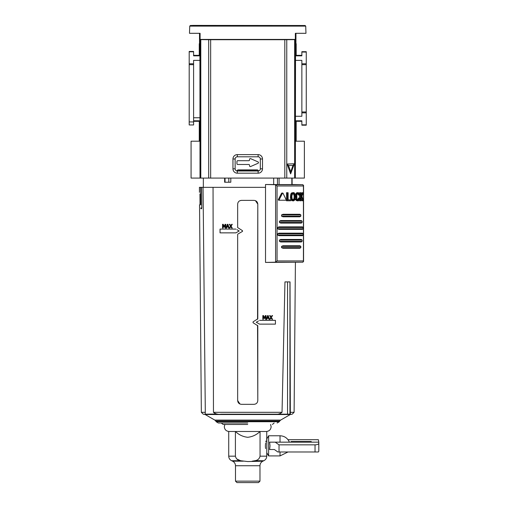 <?xml version="1.0" encoding="UTF-8"?>
<svg xmlns="http://www.w3.org/2000/svg" width="508" height="508" viewBox="0 0 508 508"><rect width="100%" height="100%" fill="white"/><g stroke="black" fill="none" stroke-linecap="round" stroke-linejoin="round"><path stroke-width="0.76" d="M237.02 170.98A1.257 1.257 0 0 1 238.265 169.894L237.014 171.044M258.483 162.592A0.756 0.756 0 0 1 258.032 163.284L250.596 166.535A0.756 0.756 0 0 1 249.542 165.843L249.542 165.233A0.756 0.756 0 0 0 248.787 164.484L237.706 164.484A0.756 0.756 0 0 1 236.95 163.728L236.95 161.461A0.756 0.756 0 0 1 237.706 160.706L248.787 160.706A0.756 0.756 0 0 0 249.542 159.95L249.542 159.341A0.756 0.756 0 0 1 250.596 158.648L258.032 161.9A0.756 0.756 0 0 1 258.483 162.592M295.231 178.079L304.375 178.079L304.375 141.192L295.478 141.192M199.968 141.192L191.078 141.192L191.078 178.079L200.012 178.079L199.904 39.453L200.444 39.63L200.444 178.079L200.012 178.079M238.265 169.894L257.188 169.894A1.257 1.257 0 0 1 258.432 170.98M258.439 171.044L257.188 169.894M199.904 44.291L199.511 43.504L199.263 43.752L199.263 55.334L193.592 55.334M295.497 55.683L296.196 55.334L296.196 43.752L295.815 43.752M296.196 43.752L295.548 44.399M199.904 44.399L199.263 43.752M193.592 121.304L199.263 121.304L199.263 141.192M296.196 141.192L296.196 121.304L295.485 120.948M199.942 55.677L199.263 55.334M199.263 121.304L199.962 120.948M301.86 121.304L296.196 121.304M296.196 55.334L301.86 55.334M301.86 124.835L306.267 124.835L306.267 125.203L301.86 125.203L301.86 120.802L295.485 120.802M306.267 124.835L306.267 112.859L301.86 112.859L301.86 116.269L295.485 116.269M301.86 63.779L306.267 63.779L306.267 111.97L301.86 111.97L301.86 60.369L295.491 60.369M306.267 63.779L306.267 52.057L301.86 52.057L301.86 55.836L295.497 55.836M199.942 55.836L193.592 55.836L193.592 51.435L189.192 51.435L189.192 51.803L193.592 51.803M199.942 60.369L193.592 60.369L193.592 63.779L189.192 63.779L189.192 51.803M193.592 63.779L193.592 124.955L189.192 124.955L189.192 64.668L193.592 64.668M189.192 63.779L189.192 64.668M301.86 52.057L301.86 51.683L306.267 51.683L306.267 52.057M306.267 111.97L306.267 112.859M301.86 111.97L301.86 112.859M301.86 125.203L306.267 125.203M189.738 26.118L189.484 33.306L200.095 33.306L200.101 39.427L295.351 39.427L295.358 33.306L305.968 33.306L305.721 26.118L189.738 26.118L190.341 25.508L193.459 25.4L305.111 25.508L190.341 25.508M210.655 39.719L284.804 39.719L284.804 178.079L210.655 178.079L210.655 39.719L200.444 39.63M295.008 39.63L295.548 39.453L295.351 178.079L295.008 178.079L295.008 39.63L284.804 39.719M199.511 43.504L199.511 33.306M295.548 44.291L295.942 43.504L295.942 33.306M284.804 178.079L295.008 178.079M287.115 164.02L294.348 163.766L290.633 173.876L287.115 164.02L288.519 165.487L292.957 165.487L290.741 171.78L290.633 173.876M237.331 154.623A4.369 4.369 0 0 0 232.956 158.991L232.956 168.815A4.369 4.369 0 0 0 237.331 173.184L258.127 173.184A4.369 4.369 0 0 0 262.496 168.815L262.496 158.991A4.369 4.369 0 0 0 258.127 154.623L237.331 154.623L237.331 156.801A2.191 2.191 0 0 0 235.141 158.991L232.956 158.991M200.444 178.079L210.655 178.079M294.348 163.766L292.957 165.487M290.741 171.78L288.519 165.487M232.956 168.815L235.141 168.815L235.141 158.991M237.331 156.801L258.127 156.801L258.127 154.623M262.496 158.991L260.318 158.991A2.191 2.191 0 0 0 258.127 156.801M260.318 158.991L260.318 168.815L262.496 168.815M258.127 173.184L258.127 170.999A2.191 2.191 0 0 0 260.318 168.815M258.127 170.999L237.331 170.999L237.331 173.184M235.141 168.815A2.191 2.191 0 0 0 237.331 170.999M256.54 169.894L256.54 170.999M238.912 170.999L238.912 170.555L256.54 170.555M238.912 169.894L238.912 170.555M265.519 187.338L213.049 187.338L213.462 412.312C215.519 413.982 218.065 414.611 221.107 414.185L274.352 414.185C277.393 414.604 279.959 413.982 282.035 412.312L284.963 281.902L290.024 281.902L290.335 414.185C292.837 414.185 292.837 414.185 290.335 414.185L289.941 414.185L289.941 281.902M247.726 422.999L218.338 422.999L247.726 422.999M247.726 424.466L223.05 424.466L247.726 424.466M213.049 187.338L203.054 187.338L205.308 412.312L201.346 412.312L199.536 204.915L199.949 204.756M199.873 204.915L200.025 203.657L199.873 204.915M200.025 203.657L199.942 193.973M199.447 192.329L199.434 187.338M200.743 204.915L200.584 187.338L199.384 187.338L200.584 187.338L200.616 191.071M200.768 207.982L200.952 208.737L200.768 207.982L201.79 207.982L201.568 208.737L200.952 208.737M242.614 231.026L242.367 231.464L242.367 230.588L237.655 227.578L237.655 204.159C237.89 201.854 239.147 200.596 241.433 200.387L239.992 200.673M237.909 234.036L242.367 231.464M241.433 200.387L254.019 200.387C256.311 200.603 257.569 201.86 257.797 204.159L257.797 318.834L253.067 321.856L253.067 322.732L257.797 325.755L257.797 400.545C257.562 402.85 256.305 404.114 254.019 404.324L241.433 404.324C239.147 404.108 237.884 402.85 237.655 400.545L237.655 366.674M237.655 335.039L237.655 234.467L237.655 400.545L239.992 404.038M269.583 319.348L270.783 317.456L269.621 315.576L270.783 317.456L269.583 319.348L270.123 319.348L271.062 317.843L271.977 319.348L271.062 317.843M271.094 317.049L272.009 315.576L271.094 317.049L270.192 315.576L269.621 315.576M271.888 316.624L272.555 315.576L272.009 315.576M264.458 317.678L265.373 315.576L264.458 317.678L263.519 315.576L262.833 315.576L262.833 319.348L263.303 319.348L263.303 316.097L263.303 319.348M266.071 315.576L266.071 319.348L266.071 315.576L265.373 315.576M264.433 318.656L263.303 316.097L264.433 318.656L265.57 316.097L265.57 319.348L266.071 319.348M226.886 227.038L226.543 228.092L226.886 227.038L228.327 227.038L228.67 228.092L229.178 228.092L227.927 224.32L229.178 228.092M230.778 226.574L229.838 228.079L230.778 226.574L231.692 228.079L232.27 228.079L231.089 226.162L232.27 228.079M229.908 224.307L230.81 225.781L229.908 224.307L229.337 224.307L230.499 226.187L229.299 228.079L229.838 228.079M232.27 224.307L231.089 226.162L232.27 224.307L231.724 224.307L230.81 225.781M237.655 227.578L237.655 204.159M222.548 228.079L222.548 224.307L222.548 228.079L223.018 228.079L223.018 224.828L224.149 227.381L224.822 225.863M223.234 224.307L224.174 226.409L225.088 224.307L224.174 226.409L223.234 224.307L222.548 224.307M225.285 228.079L225.285 224.828L225.285 228.079L225.787 228.079L225.787 224.307L225.088 224.307M223.463 225.838L223.018 224.828M220.034 232.861L220.034 229.089L220.034 232.861L235.922 232.861L239.192 230.975L236.982 229.699M258.477 320.967L256.267 322.243L259.537 324.129L275.425 324.129L275.425 320.358L275.425 324.129M266.319 319.361L267.595 315.589L266.319 319.361L266.827 319.361L267.17 318.306L268.611 318.306L268.954 319.361L269.462 319.361L268.211 315.589L267.595 315.589M271.977 319.348L272.555 319.348L271.374 317.43M227.927 224.32L227.311 224.32L226.035 228.092L226.543 228.092M290.125 412.312L294.107 412.312L292.214 414.185L290.297 414.522L205.162 414.522L203.238 414.185L201.346 412.312M287.553 281.902L287.553 414.185L274.352 414.185M205.308 412.312L205.118 414.185L217.056 414.014M203.054 187.338L201.606 187.338L201.79 207.982M257.543 325.317L257.797 400.545M255.461 200.673L257.797 204.159L257.543 319.272M235.922 229.089L220.034 229.089M275.425 320.358L259.537 320.358M227.603 224.834L228.187 226.612L227.025 226.612L227.603 224.834L227.025 226.612M203.149 187.338L201.606 187.338M216.052 413.861L215.119 413.633M205.118 414.185C202.616 414.185 202.616 414.185 205.118 414.185M287.553 414.185L289.941 414.185M230.803 178.079L230.803 182.232L228.81 182.232L228.81 178.079M225.044 178.079L225.044 182.232L224.625 182.232L224.625 178.079M253.067 322.732L253.067 321.856M267.887 316.103L268.472 317.881L267.31 317.881L267.887 316.103L268.472 317.881M203.181 187.338L200.584 187.338M225.044 182.232L228.81 182.232M247.726 461.556L262.865 461.181C261.023 462.147 260.058 463.664 259.975 465.741L235.483 465.741C235.394 463.664 234.429 462.147 232.594 461.181L243.313 461.181L240.64 460.718L247.726 461.556M235.407 431.489C238.906 434.842 243.008 436.772 247.726 437.293C252.425 436.778 256.534 434.848 260.045 431.489L228.721 431.489L228.721 456.165L235.407 456.165L235.407 431.489M266.738 438.791L266.738 431.489L260.045 431.489L260.045 456.165L266.738 456.165L266.878 438.791L266.535 439.356M265.589 443.128L265.379 445.84C266.865 436.747 266.865 436.747 265.379 445.84L265.417 447.027M266.071 440.855L265.811 441.916M266.878 452.888L268.624 455.911L268.624 435.769L266.878 438.791M270.015 445.84L269.615 442.157L275.209 442.157L279.032 444.849L279.032 451.98L277.87 451.98L274.377 449.523L269.615 449.523L270.015 445.84M259.975 481.14L258.509 482.6L236.944 482.6L235.483 481.14L259.975 481.14L259.975 465.741M265.43 447.154L265.589 448.564M265.379 445.84C266.865 454.933 266.865 454.933 265.379 445.84M260.045 456.165C259.417 458.832 257.67 460.35 254.819 460.718L252.146 461.181M235.407 456.165C236.023 458.826 237.769 460.343 240.64 460.718L236.83 459.016M269.615 449.523L274.377 449.523M288.017 439.706L318.376 439.706L318.808 442.157L275.209 442.157M318.808 442.157L318.808 443.313C318.573 444.24 317.31 444.748 315.036 444.849L279.032 444.849M315.036 444.849L315.036 451.98L279.032 451.98M315.036 451.98L318.376 451.98L318.808 451.263L318.808 443.313M301.18 442.157L301.18 441.522L291.109 441.522L291.109 442.157M311.252 442.157L311.252 441.522L301.18 441.522M281.565 193.243L282.473 193.243L279.197 199.669L279.495 200.235L278.568 200.235L278.27 199.669L281.565 193.243L282.124 193.243M291.274 197.828L291.865 193.707L293.478 192.57L294.38 192.9L295.58 195.669L295.04 199.79L293.478 200.927L292.557 200.596L291.274 197.828L290.386 197.828L290.976 193.707L291.668 192.9L293.478 192.57M297.256 200.095L297.929 199.771L298.602 198.012L299.961 198.241L299.536 199.79L298.152 200.927L296.437 200.596L295.821 199.79L296.71 199.79L296.183 195.669L297.332 192.9L298.152 192.57L299.536 193.707L299.536 192.716L300.965 192.716L300.965 196.742L302.787 192.716L303.371 192.716L301.892 196.158L303.371 200.774L302.819 200.774L301.549 196.901L300.965 198.171L300.965 200.774L300.438 200.774L300.438 192.716M299.504 198.012L298.825 199.771L298.152 200.095L296.964 198.939L296.767 195.339L297.459 193.726L298.152 193.402L298.825 193.726L299.422 195.04L298.526 195.04L297.929 193.726L297.256 193.402M293.472 193.402L294.773 194.558L295.097 196.748L294.773 198.939L293.478 200.095L292.151 198.939L291.802 196.666L292.151 194.558L293.491 193.402M277.47 178.079L277.47 184.569L265.519 184.499L265.519 262.42L302.933 262.204L303.422 260.941L303.568 261.525L303.568 185.395L303.422 185.979L302.933 184.715L292.081 184.499M277.47 184.569L291.713 184.569M265.519 184.499L275.304 184.715L277.057 185.979L303.422 185.979L303.422 260.941L277.057 260.941L275.304 262.204L265.519 262.42M273.672 178.079L273.672 184.499M284.95 200.235L278.568 200.235M288.106 199.866L290.57 199.866L290.57 200.774L286.499 200.774L286.499 192.716L288.106 192.716L288.106 199.866L289.674 199.866M293.478 200.927L291.668 200.596L290.386 197.828M295.821 199.79L295.434 198.698M295.434 194.799L296.437 192.9L298.152 192.57M300.438 200.774L299.536 200.774L299.536 199.784M299.536 198.025L299.536 194.983M300.965 194.767L301.873 192.716L302.787 192.716M302.819 200.774L301.898 200.774L301.022 198.044M300.819 216.167L300.819 214.909L299.853 214.281L283.007 214.281L281.54 214.909L281.54 216.167L283.007 216.795L299.853 216.795L300.819 216.167L281.54 216.167M302.114 222.46L302.114 221.202L301.333 220.574L280.721 220.574L279.413 221.202L279.413 222.46L280.721 223.095L301.333 223.095L302.114 222.46L279.413 222.46M303.086 228.759L303.086 227.495L302.406 226.866L278.905 226.866L277.685 227.495L277.685 228.759L278.905 229.387L302.406 229.387L303.086 228.759L277.685 228.759M303.086 235.052L303.086 233.794L302.406 233.166L278.905 233.166L277.685 233.794L277.685 235.052L278.905 235.68L302.406 235.68L303.086 235.052L277.685 235.052M302.114 241.344L302.114 240.087L301.333 239.459L280.721 239.459L279.413 240.087L279.413 241.344L280.721 241.973L301.333 241.973L302.114 241.344L279.413 241.344M300.819 247.637L300.819 246.38L299.853 245.751L283.007 245.751L281.54 246.38L281.54 247.637L283.007 248.272L299.853 248.272L300.819 247.637L281.54 247.637M283.032 193.243L282.473 193.243L283.032 193.243L286.118 199.669L285.852 200.235L279.495 200.235M287.395 200.774L287.395 192.716M290.976 199.79L291.865 199.79M290.976 193.707L291.865 193.707M298.152 200.927L296.71 199.79M299.536 193.707L299.885 194.812L299.422 195.04M295.821 193.707L296.71 193.707M283.007 214.281L299.853 214.281M299.853 216.795L283.007 216.795M301.333 223.095L280.721 223.095M278.905 226.866L302.406 226.866M302.406 229.387L278.905 229.387M278.905 233.166L302.406 233.166M302.406 235.68L278.905 235.68M301.333 241.973L280.721 241.973M283.007 245.751L299.853 245.751M299.853 248.272L283.007 248.272M292.589 200.095L293.878 198.939L294.202 196.748L295.097 196.748M294.202 196.748L293.878 194.558L292.589 193.402M193.592 120.777L199.962 120.777M199.962 117.754L193.592 117.754M301.86 64.668L306.267 64.668M193.592 121.933L189.192 121.933M294.646 178.079L294.646 39.643M286.766 39.719L286.766 178.079M208.686 178.079L208.686 39.719M200.806 39.643L200.806 178.079M238.912 170.307L256.54 170.307M213.462 412.312L282.035 412.312M218.338 422.999L216.16 421.735L279.298 421.735L279.711 421.024L215.748 421.024L214.821 420.103L280.632 420.103L290.297 414.522M280.029 442.157L280.029 435.769L268.624 435.769M254.819 460.718L263.849 460.718C265.69 459.759 266.649 458.241 266.738 456.165M232.594 461.181L231.61 460.718L240.64 460.718M288.017 451.98L280.029 455.911L280.029 451.98M291.211 196.748L290.322 196.748M295.58 197.828L296.183 197.828M296.132 196.748L295.637 196.748M275.304 184.715L302.933 184.715M302.933 262.204L275.304 262.204M275.596 184.785L275.596 262.134M291.846 184.588L291.846 178.079M279.089 178.079L279.089 184.588M277.057 260.941L277.057 185.979M279.197 199.669L278.27 199.669M290.627 198.977L291.516 198.977M291.668 200.596L292.557 200.596M291.668 192.9L292.557 192.9M290.627 194.52L291.516 194.52M290.386 195.669L291.274 195.669M295.51 198.977L296.399 198.977M296.437 200.596L297.332 200.596M299.479 198.158L298.577 198.158M299.295 198.939L298.393 198.939M298.825 199.771L297.929 199.771M298.825 193.726L297.929 193.726M299.295 194.558L298.393 194.558M296.437 192.9L297.332 192.9M295.51 194.52L296.399 194.52M295.58 195.669L296.183 195.669M281.54 214.909L300.819 214.909M279.413 221.202L302.114 221.202M277.685 227.495L303.086 227.495M277.685 233.794L303.086 233.794M279.413 240.087L302.114 240.087M281.54 246.38L300.819 246.38M293.351 199.771L294.24 199.771M293.878 198.939L294.773 198.939M294.088 198.158L294.983 198.158M294.088 195.339L294.983 195.339M293.878 194.558L294.773 194.558M293.351 193.726L294.24 193.726M305.721 26.118L305.111 25.508M279.711 421.024L280.632 420.103M221.317 422.999L223.05 424.466M292.113 184.499L292.113 178.079M294.107 412.312L295.415 262.376M203.34 187.338L203.34 178.079M214.821 420.103L205.162 414.522M216.16 421.735L215.748 421.024M279.298 421.735L277.114 422.999M274.136 422.999L272.402 424.466M229.095 431.489C226.193 431.203 224.6 429.609 224.314 426.707L224.866 424.466M270.586 424.466L271.145 426.707C270.859 429.609 269.259 431.203 266.357 431.489M231.61 460.718C229.768 459.759 228.803 458.241 228.721 456.165M262.865 461.181L263.849 460.718M280.029 455.911L268.624 455.911M235.483 481.14L235.483 465.741M289.401 442.157C287.585 438.112 284.461 435.978 280.029 435.769M292.081 178.079L292.081 184.582M282.753 193.059L281.845 193.059"/></g></svg>
